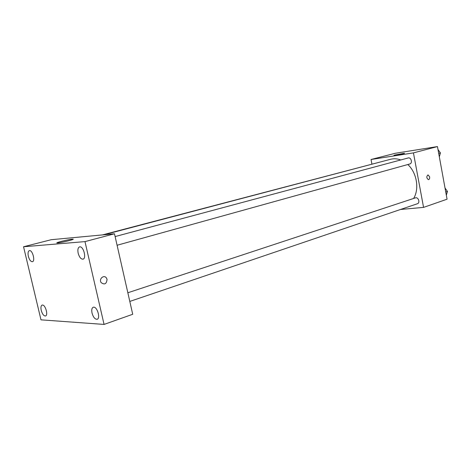 <?xml version="1.0" encoding="UTF-8"?>
<svg xmlns="http://www.w3.org/2000/svg" width="471" height="471" viewBox="0 0 471 471"><rect width="100%" height="100%" fill="white"/><g stroke="black" fill="none" stroke-linecap="round" stroke-linejoin="round"><path stroke-width="0.71" d="M371.902 164.008L371.036 159.498L395.322 153.269L437.459 146.575L447.067 199.204L423.564 207.387L400.509 209.477M413.603 198.468C419.543 188.977 416.8 172.663 407.815 164.526M400.727 159.963C397.271 158.662 393.909 158.433 390.63 159.275L104.026 234.764M371.036 159.498L413.444 152.887L423.564 207.387M117.085 245.256L409.758 163.99C412.873 163.284 411.189 156.996 408.145 157.973L115.118 236.572M129.802 301.428L417.377 203.749C420.42 202.877 418.33 196.743 415.375 197.879L127.841 292.768M102.407 234.917L377.795 162.654M413.444 152.887L437.459 146.575M394.922 155.012L404.353 153.275C406.12 153.258 395.181 155.518 393.921 155.424L394.922 155.012M429.623 176.843C429.799 178.48 429.399 179.422 428.427 179.657C426.443 178.126 426.302 176.531 428.015 174.876L429.623 176.843C429.793 178.48 429.399 179.422 428.427 179.657C426.438 178.126 426.302 176.531 428.015 174.876L429.623 176.843M51.251 239.704L114.488 233.787L132.716 314.281L104.067 324.425L40.989 319.838L23.55 246.757L51.251 239.704M23.55 246.757L84.986 241.611L104.067 324.425M84.986 241.611L114.488 233.787M107.052 279.38C106.546 284.019 104.562 285.073 101.106 282.547C98.622 278.873 104.038 274.31 106.446 278.014L107.052 279.38C106.54 284.019 104.562 285.073 101.106 282.547C98.622 278.873 104.038 274.31 106.44 278.014L107.052 279.38M57.827 242.924L57.65 242.936C53.023 243.301 68.583 239.356 72.422 239.18C76.956 238.803 62.154 242.606 57.827 242.924M79.817 246.845L79.54 246.892C77.968 247.634 77.509 249.748 78.168 253.227C79.334 257.248 80.947 259.227 83.008 259.162C86.693 258.479 83.526 246.233 79.817 246.845M29.538 250.59L29.349 250.625C28.054 251.255 27.724 253.162 28.354 256.33C29.402 259.927 30.756 261.717 32.428 261.711C35.46 261.211 32.576 250.066 29.538 250.59M42.496 305.037L42.119 305.084C40.936 305.708 40.647 307.481 41.242 310.407C42.355 314.169 43.785 316.029 45.528 315.988C48.383 315.387 45.475 304.867 42.496 305.037M93.77 307.163L93.234 307.239C91.816 307.969 91.415 309.918 92.039 313.091C93.299 317.33 95.012 319.391 97.173 319.267C100.606 318.443 97.379 306.986 93.77 307.163M438.006 149.554L440.432 152.928L439.331 156.837M438.707 153.399L440.432 152.928M439.678 151.88L439.025 150.967M445.024 188.006L447.45 191.426L446.337 195.218M445.749 191.997L447.45 191.426M446.796 190.502L445.778 189.071M72.522 239.604L72.422 239.18"/></g></svg>
